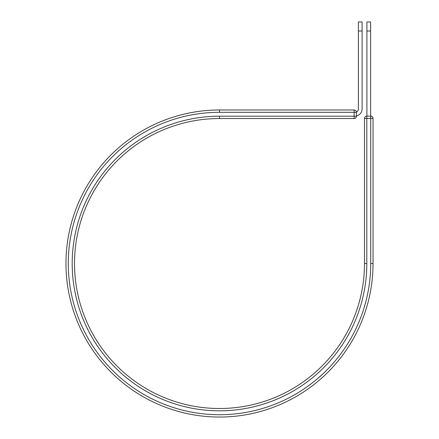 <?xml version="1.0" encoding="UTF-8"?>
<svg xmlns="http://www.w3.org/2000/svg" width="439" height="439" viewBox="0 0 439 439"><rect width="100%" height="100%" fill="white"/><g stroke="black" fill="none" stroke-linecap="round" stroke-linejoin="round"><path stroke-width="0.66" d="M362.109 31.015L358.4 31.015L358.4 21.95L362.109 21.95L362.109 108.877A7.238 7.238 0 0 1 356.463 115.934M358.4 31.015L358.4 108.877A3.528 3.528 0 0 1 356.446 112.033A2.321 2.321 0 0 0 354.147 109.986L219.5 109.986L219.5 112.307L354.147 112.307L354.147 109.986A2.321 2.321 0 0 1 356.463 112.307L356.463 116.209A2.321 2.321 0 0 1 354.147 118.53A2.321 2.321 0 0 0 356.463 116.209A2.321 2.321 0 0 1 354.147 118.53L354.147 112.307L356.463 112.307A2.321 2.321 0 0 0 354.147 109.986M356.463 116.209L219.5 116.209A147.306 147.306 0 0 0 72.194 263.521A147.306 147.306 0 0 0 219.5 410.827A147.306 147.306 0 0 0 366.806 263.521L364.485 263.521A144.985 144.985 0 0 1 219.5 408.506A144.985 144.985 0 0 1 74.515 263.521A144.985 144.985 0 0 1 219.5 118.53L354.147 118.53M219.5 112.307A151.214 151.214 0 0 0 68.286 263.521A151.214 151.214 0 0 0 219.5 414.729A151.214 151.214 0 0 0 370.714 263.521L373.029 263.521A153.529 153.529 0 0 1 219.5 417.05A153.529 153.529 0 0 1 65.971 263.521A153.529 153.529 0 0 1 219.5 109.986A153.529 153.529 0 0 0 65.971 263.521A153.529 153.529 0 0 0 219.5 417.05A153.529 153.529 0 0 0 373.029 263.521L373.029 118.437A2.321 2.321 0 0 0 370.714 116.115L370.714 118.437L364.485 118.437L364.485 263.521M366.806 263.521L366.806 116.115A2.321 2.321 0 0 0 364.485 118.437A2.321 2.321 0 0 1 366.806 116.115L370.714 116.115A2.321 2.321 0 0 1 373.029 118.437L370.714 118.437L370.714 263.521M370.615 31.015L366.905 31.015L366.905 21.95L370.615 21.95L370.615 116.115M366.905 116.115L366.905 31.015M219.5 116.209L219.5 118.53M373.029 118.437A2.321 2.321 0 0 0 370.714 116.115"/></g></svg>
